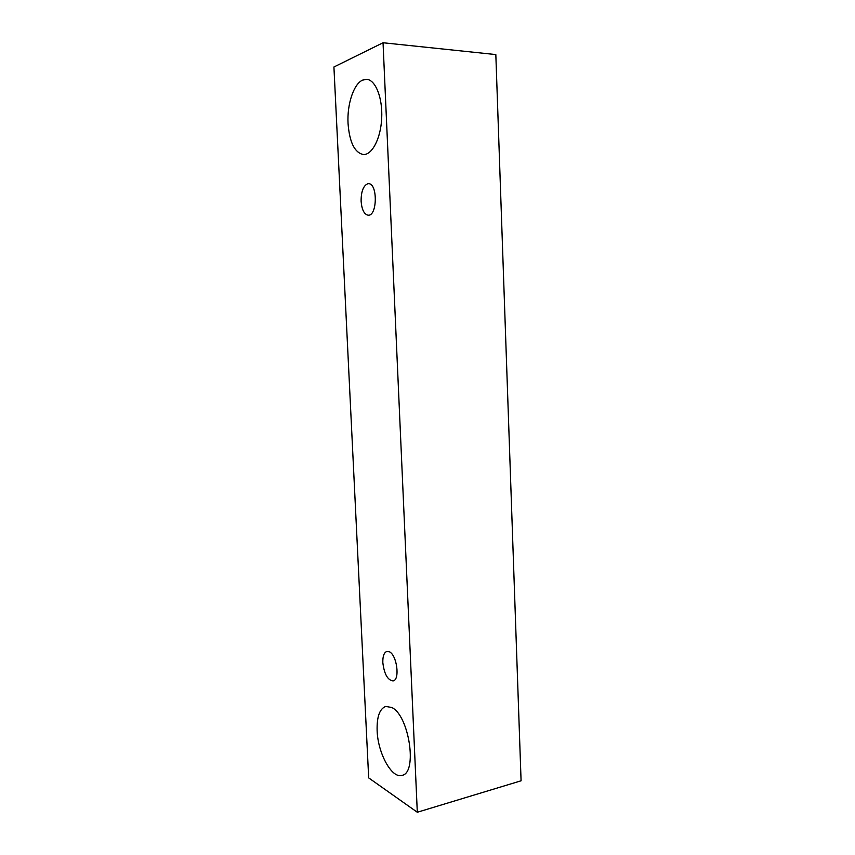 <?xml version="1.0" encoding="UTF-8"?>
<svg xmlns="http://www.w3.org/2000/svg" width="855" height="855" viewBox="0 0 855 855"><rect width="100%" height="100%" fill="white"/><g stroke="black" fill="none" stroke-linecap="round" stroke-linejoin="round"><path stroke-width="1.28" d="M382.826 662.561C382.687 656.127 384.066 652.408 386.973 651.392L389.239 651.734C396.923 654.652 400.258 680.11 393.043 680.911C387.625 680.163 384.226 674.05 382.826 662.561M391.825 707.534C409.064 715.368 417.849 773.027 402.032 775.357C391.772 778.937 377.782 752.999 377.13 730.662C376.756 716.779 379.641 708.688 385.808 706.401L391.825 707.534M362.68 80.092L366.731 79.355C375.612 79.878 382.773 98.122 381.693 118.364C380.742 138.617 372.021 155.15 363.322 154.531C354.611 152.65 349.524 142.315 348.049 123.537C346.948 104.481 353.66 83.822 362.68 80.092M367.5 183.846L368.516 183.718C377.803 183.205 377.386 216.23 368.174 215.204C364.187 214.413 361.825 209.774 361.109 201.267C361.077 191.798 363.215 185.984 367.5 183.846M383.04 42.75L417.304 812.25L368.676 777.89L333.92 67L383.04 42.75L495.825 54.57L521.08 780.797L417.304 812.25"/></g></svg>
